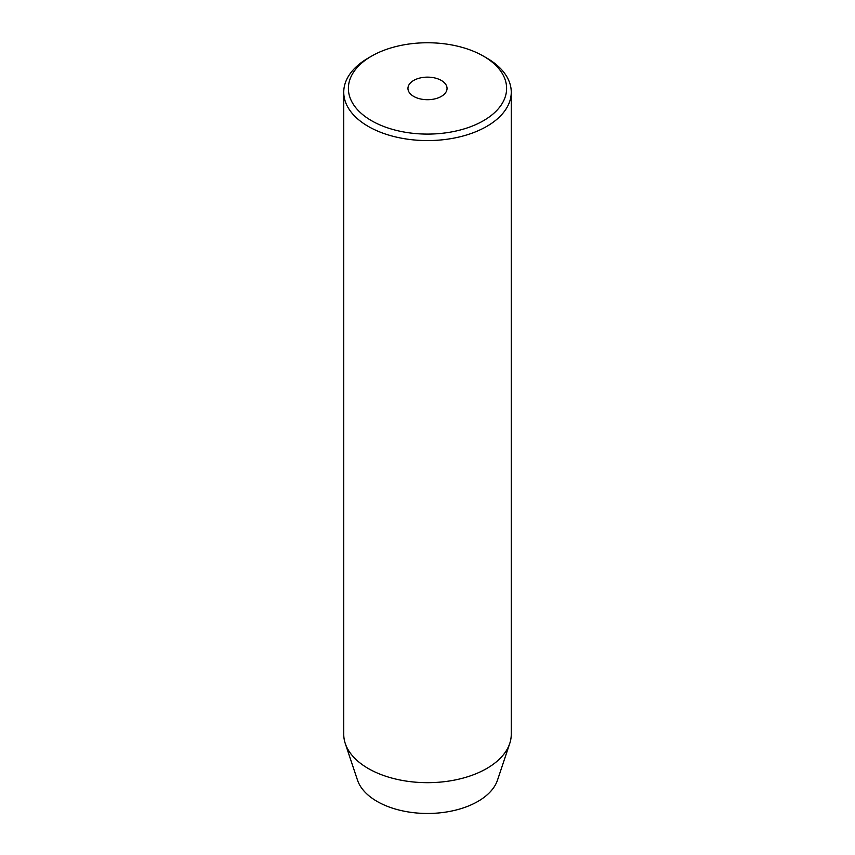 <?xml version="1.0" encoding="UTF-8"?>
<svg xmlns="http://www.w3.org/2000/svg" width="855" height="855" viewBox="0 0 855 855"><rect width="100%" height="100%" fill="white"/><g stroke="black" fill="none" stroke-linecap="round" stroke-linejoin="round"><path stroke-width="1.28" d="M441.319 80.445A19.547 11.286 0 0 0 420.019 77.997A19.547 11.286 0 0 0 407.953 88.418A19.547 11.286 0 0 0 413.681 96.401A19.547 11.286 0 0 0 434.981 98.849A19.547 11.286 0 0 0 447.047 88.418A19.547 11.286 0 0 0 441.319 80.445M371.562 120.715A79.109 45.668 0 0 0 483.438 120.715A79.109 45.668 0 0 0 483.438 56.131L486.73 58.022A83.758 48.361 180 0 1 511.258 92.222A83.758 48.361 180 0 1 459.552 136.896A83.758 48.361 180 0 1 368.27 126.412A83.758 48.361 180 0 1 343.742 92.222A83.758 48.361 180 0 1 368.27 58.022L371.562 56.131A79.109 45.668 0 0 0 371.562 120.715M343.742 92.222L343.742 734.317A83.758 48.361 0 0 0 345.26 743.476L357.497 780.113A71.286 41.158 0 0 0 377.087 801.413A71.286 41.158 0 0 0 448.394 811.662A71.286 41.158 0 0 0 497.503 780.113L509.74 743.476A83.758 48.361 0 0 0 511.258 734.317L511.258 92.222M345.26 743.476A83.758 48.361 0 0 0 368.27 768.506A83.758 48.361 0 0 0 452.038 780.551A83.758 48.361 0 0 0 509.74 743.476M486.73 58.022L483.438 56.131A79.109 45.668 0 0 0 371.562 56.131"/></g></svg>
